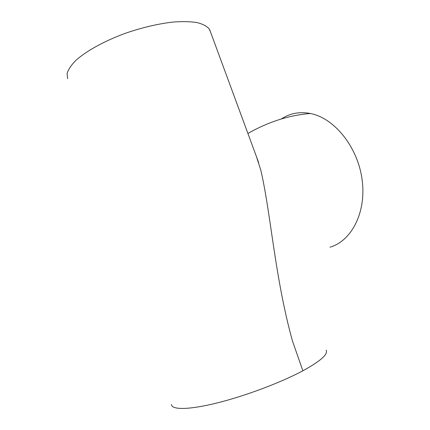 <?xml version="1.0" encoding="UTF-8"?>
<svg xmlns="http://www.w3.org/2000/svg" width="430" height="430" viewBox="0 0 430 430"><rect width="100%" height="100%" fill="white"/><g stroke="black" fill="none" stroke-linecap="round" stroke-linejoin="round"><path stroke-width="0.64" d="M281.204 119.024L283.821 117.422C291.814 112.977 300.651 111.666 310.331 113.493C334.137 117.949 357.647 146.63 362.071 179.401C366.661 212.178 351.557 241.058 329.987 247.175M256.377 156.412L260.833 170.226C270.959 213.828 274.985 278.581 292.561 341.264L302.86 370.789C319.135 361.872 327.015 355.32 326.499 351.127L326.16 350.138M67.634 78.674L67.08 73.552C68.225 69.628 71.068 65.317 75.615 60.63C86.064 51.068 104.764 40.732 126.404 32.922C143.147 27.273 158.906 23.628 173.688 22C182.798 21.371 190.608 21.564 197.107 22.58C202.718 24.032 206.739 26.128 209.163 28.864L210.377 31.583M171.457 404.512C171.71 409.989 188.91 409.978 217.241 402.915C245.514 395.885 281.129 382.453 302.86 370.789M258.58 162.427L209.711 29.772M247.949 133.472C268.272 121.878 289.067 115.219 310.331 113.493"/></g></svg>
